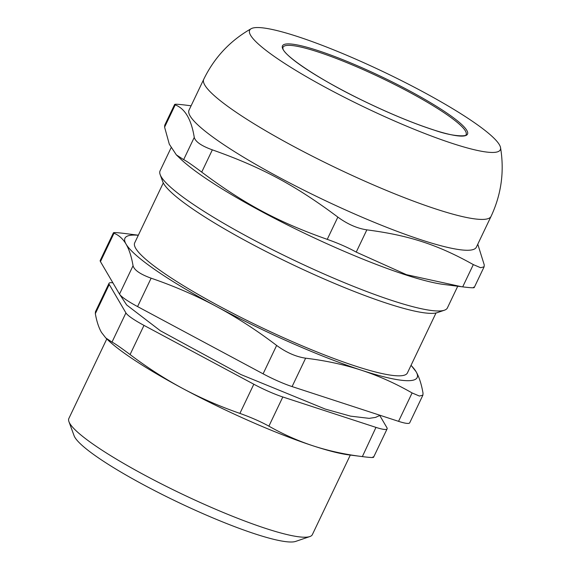<?xml version="1.0" encoding="UTF-8"?>
<svg xmlns="http://www.w3.org/2000/svg" width="570" height="570" viewBox="0 0 570 570"><rect width="100%" height="100%" fill="white"/><g stroke="black" fill="none" stroke-linecap="round" stroke-linejoin="round"><path stroke-width="0.85" d="M119.508 294.113A32.376 4.674 25.5 0 0 137.577 306.582L151.121 278.189C140.241 274.248 134.221 270.094 133.052 265.72L119.508 294.113L100.455 261.616L114 233.23L113.43 232.788L100.235 260.433A32.376 4.674 25.5 0 0 100.455 261.616M398.558 421.337L292.089 386.581L305.634 358.188C325.506 360.582 344.102 364.593 361.416 370.222A161.866 23.384 25.5 0 0 416.05 371.64C419.135 376.934 421.465 384.13 423.026 393.229L422.883 395.153L419.406 396.05L412.096 392.944L398.558 421.337A32.376 4.674 25.5 0 0 409.709 422.805L422.89 395.16M151.121 278.189C174.249 286.133 196.016 295.559 216.429 306.475C236.821 317.419 256.892 330.408 276.635 345.441L263.098 373.827A32.376 4.674 25.5 0 0 292.089 386.581M263.098 373.827L137.577 306.582M317.903 51.899A101.439 14.656 -154.5 0 1 417.504 96.629A101.439 14.656 -154.5 0 1 466.082 134.634C468.248 135.831 456.292 137.976 433.656 129.924C413.136 123.263 389.83 113.622 363.745 101.011C319.763 80.021 282.912 55.048 282.912 48.343L282.969 47.296A101.439 14.656 -154.5 0 1 317.903 51.899M160.163 174.627L162.728 181.638A153.779 22.216 25.5 0 0 191.947 208.463A153.779 22.216 25.5 0 0 332.445 282.556A153.779 22.216 25.5 0 0 437.347 312.624L444.415 310.208A159.173 22.992 -154.5 0 1 335.83 279.086A159.173 22.992 -154.5 0 1 190.401 202.393A159.173 22.992 -154.5 0 1 160.163 174.627A159.173 22.992 -154.5 0 1 160.063 170.865L171.057 147.822M457.739 286.233L447.4 307.914A159.173 22.992 -154.5 0 1 444.415 310.208M191.1 105.799L186.141 105.172C176.907 104.039 173.266 103.947 175.211 104.887L174.641 104.453L164.73 125.215L164.595 127.146L175.211 104.887C184.986 108.549 191.335 119.379 194.263 137.384L183.647 159.643L176.337 154.862L180.569 158.923A159.173 22.992 25.5 0 0 306.247 234.12A159.173 22.992 25.5 0 0 443.774 284.459L461.429 286.703L406.41 274.662L356.229 252.111L366.852 229.853C357.176 228.413 347.508 224.167 337.853 217.099L327.237 239.357C338.381 243.305 348.049 247.551 356.229 252.111M491.069 216.351A159.173 22.992 25.5 0 1 337.504 168.585A159.173 22.992 25.5 0 1 203.739 79.301L189.026 110.145A159.173 22.992 25.5 0 0 322.791 199.422A159.173 22.992 25.5 0 0 476.356 247.195L491.069 216.351C501.329 194.406 504.486 171.492 500.538 147.623A138.852 20.057 25.5 0 0 428.091 94.591A138.852 20.057 25.5 0 0 297.483 36.523A138.852 20.057 25.5 0 0 251.192 28.692A138.852 20.057 25.5 0 0 366.346 108.1A138.852 20.057 25.5 0 0 500.538 147.63M327.237 239.357C277.868 221.915 244.245 203.896 201.716 172.112L212.339 149.853C201.459 145.913 195.432 141.759 194.263 137.384M212.339 149.853C261.701 167.295 295.324 185.307 337.853 217.099M366.852 229.853C409.246 235.403 437.76 244.708 473.314 264.601L462.697 286.867C471.924 287.993 475.572 288.085 473.62 287.145M477.781 244.209L484.243 264.886L484.101 266.817L480.624 267.715L473.314 264.601M462.697 286.867L461.429 286.703M183.647 159.643C186.305 160.897 192.332 165.051 201.716 172.112M176.337 154.862L169.304 144.196L164.595 127.146M350.308 455.067L312.36 534.617A134.891 19.487 -154.5 0 1 309.831 536.562A134.891 19.487 -154.5 0 1 217.811 510.193A134.891 19.487 -154.5 0 1 94.57 445.199A134.891 19.487 -154.5 0 1 68.942 421.665A134.891 19.487 -154.5 0 1 68.863 418.473L106.804 338.922M163.291 182.906L134.698 242.841A151.078 21.824 25.5 0 0 261.666 327.586A151.078 21.824 25.5 0 0 407.422 372.923L436.007 312.987M68.942 421.665L74.079 435.694A124.103 17.927 25.5 0 0 97.655 457.339A124.103 17.927 25.5 0 0 211.042 517.132A124.103 17.927 25.5 0 0 295.702 541.4L309.831 536.562M138.311 235.268A161.866 23.384 25.5 0 0 126.07 244.131C122.97 238.866 118.945 235.232 114 233.23C112.055 232.282 115.696 232.382 124.923 233.508L138.339 235.211M411.034 365.349A161.866 23.384 25.5 0 1 416.05 371.64L411.063 365.292M305.634 358.188C295.958 356.756 286.297 352.502 276.635 345.441M133.052 265.72C131.485 256.628 129.162 249.432 126.07 244.131A161.866 23.384 25.5 0 0 216.429 306.475A161.866 23.384 25.5 0 0 361.416 370.222C378.708 375.894 395.608 383.468 412.096 392.944M109.027 283.297L95.461 311.74L95.333 313.657L109.248 284.48A32.376 4.674 -154.5 0 1 109.027 283.297A32.376 4.674 -154.5 0 1 112.91 282.863M109.248 284.48L125.92 312.916L112.005 342.093C114.648 343.382 120.669 347.536 130.074 354.561L143.989 325.385A32.376 4.674 -154.5 0 1 125.92 312.916M143.989 325.385L253.821 384.223L239.899 413.4C219.892 406.46 200.868 398.174 182.813 388.533C164.794 378.843 147.21 367.515 130.074 354.561M239.899 413.4C251.028 417.382 260.697 421.636 268.897 426.153L282.813 396.976A32.376 4.674 -154.5 0 1 253.821 384.223M282.813 396.976L375.972 427.386L362.363 456.599L348.797 454.874A145.685 21.047 -154.5 0 1 313.308 445.911C298.017 440.888 283.219 434.304 268.897 426.153M379.784 415.53L386.902 427.671A32.376 4.674 -154.5 0 1 387.123 428.854A32.376 4.674 -154.5 0 1 375.972 427.386M112.005 342.093L105.785 337.946L107.901 339.977A145.685 21.047 -154.5 0 0 182.813 388.533A145.685 21.047 -154.5 0 0 313.308 445.911C328.619 450.877 344.864 454.425 362.057 456.563C371.27 457.731 374.91 457.824 372.98 456.848M105.785 337.946L101.496 332.431C98.774 327.729 96.715 321.473 95.333 313.657M317.761 50.516A102.514 14.813 25.5 0 0 340.383 89.105A102.514 14.813 25.5 0 0 466.809 130.373A102.514 14.813 25.5 0 0 317.761 50.516M474.204 287.586L484.108 266.817M203.739 79.301C214.341 57.513 230.152 40.648 251.192 28.692M380.119 415.316L375.552 417.397L369.182 418.359L350.536 416.143L325.221 409.06L240.925 374.554L160.384 330.771L126.675 304.971L119.793 294.533M387.123 428.854L373.549 457.304"/></g></svg>
